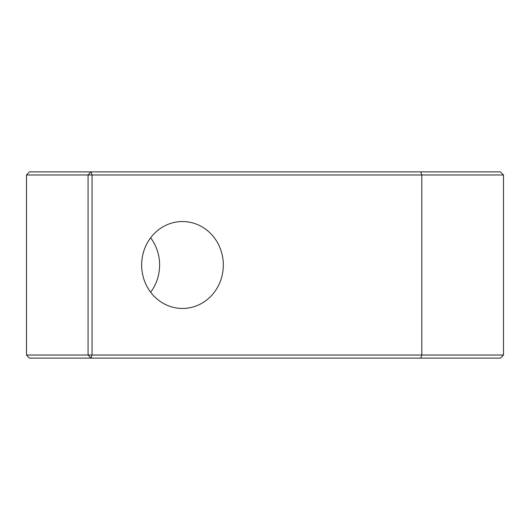 <?xml version="1.0" encoding="UTF-8"?>
<svg xmlns="http://www.w3.org/2000/svg" width="530" height="530" viewBox="0 0 530 530"><rect width="100%" height="100%" fill="white"/><g stroke="black" fill="none" stroke-linecap="round" stroke-linejoin="round"><path stroke-width="0.79" d="M182.486 308.46A43.46 40.837 -90 0 1 141.649 265A43.46 40.837 -90 0 1 182.486 221.54A43.46 40.837 -90 0 1 223.322 265A43.46 40.837 -90 0 1 182.486 308.46M26.5 174.98L29.415 171.872L90.994 171.872L88.079 174.98L26.5 174.98L26.5 355.02L88.079 355.02L88.079 174.98L421.8 174.98L421.8 355.02L420.74 358.128L500.393 358.128L503.5 355.02L503.5 174.98L500.393 171.872L90.994 171.872L92.054 174.98L92.054 355.02L503.5 355.02M420.74 358.128L29.415 358.128L26.5 355.02M150.633 237.798A43.46 40.837 -90 0 1 159.623 265A43.46 40.837 -90 0 1 150.633 292.202M420.74 171.872L421.8 174.98L503.5 174.98M88.079 355.02L90.994 358.128L92.054 355.02L88.079 355.02"/></g></svg>
